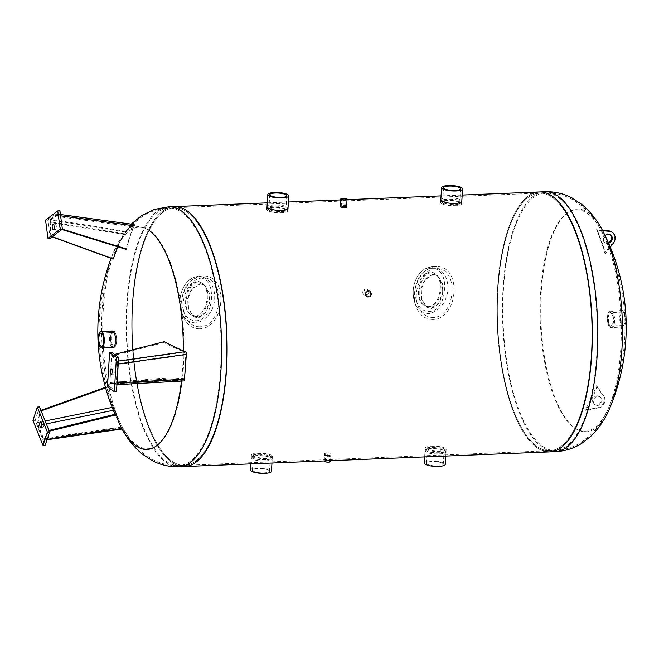 <?xml version="1.0" encoding="UTF-8"?>
<svg xmlns="http://www.w3.org/2000/svg" width="659" height="659" viewBox="0 0 659 659"><rect width="100%" height="100%" fill="white"/><g stroke="black" fill="none" stroke-linecap="round" stroke-linejoin="round"><path stroke-width="0.49" stroke-dasharray="3.29 2.47" d="M113.356 347.351A8.279 3.023 -92.3 0 0 113.916 347.466A8.279 3.023 -92.3 0 0 116.618 340.217A8.279 3.023 -92.3 0 0 114.089 331.205A8.279 3.023 -92.3 0 0 113.249 330.925A8.279 3.023 -92.3 0 0 112.705 331.09M111.544 332.573A8.279 3.023 -92.3 0 0 112.079 345.959M110.976 346.008A8.279 3.023 87.7 0 1 110.44 332.622M187.255 212.14A128.876 47.028 -92.3 0 0 174.264 207.783A128.876 47.028 -92.3 0 0 132.179 320.727A128.876 47.028 -92.3 0 0 171.595 460.979A128.876 47.028 -92.3 0 0 184.586 465.336A128.876 47.028 -92.3 0 0 226.68 352.392A128.876 47.028 -92.3 0 0 187.255 212.14A128.876 47.028 87.7 0 1 226.68 352.392A128.876 47.028 87.7 0 1 184.586 465.336A128.876 47.028 87.7 0 1 132.443 338.438A128.876 47.028 87.7 0 1 174.264 207.783A128.876 47.028 87.7 0 1 187.255 212.14M184.635 466.514A130.062 47.456 87.7 0 1 132.006 338.462A130.062 47.456 87.7 0 1 174.223 206.605A130.062 47.456 -92.3 0 0 132.006 338.462A130.062 47.456 -92.3 0 0 184.635 466.514M113.463 368.801A2.718 0.988 -92.3 0 0 113.191 368.711A2.718 0.988 -92.3 0 0 112.31 371.47A2.718 0.988 -92.3 0 0 113.406 374.147A2.718 0.988 -92.3 0 0 114.295 371.758A2.718 0.988 -92.3 0 0 113.463 368.801M111.808 352.474L109.658 386.718L116.495 391.603M107.458 386.808L109.658 386.718M164.264 341.667A207.865 135.243 120 0 0 164.025 342.556A205.221 83.578 7.4 0 0 183.334 351.84L184.281 352.244L185.797 354.896L184.331 378.175L182.543 379.979L181.571 379.913A205.221 18.897 -179.9 0 1 161.776 378.291A207.865 152.32 95.7 0 0 161.9 379.222A205.056 18.88 0.1 0 0 181.464 380.828L184.347 380.754A114.221 41.682 -92.3 0 0 185.5 368.093M115.531 383.736L182.765 379.979L115.531 383.736L116.297 381.981L184.331 378.175M183.391 380.96L184.347 380.754M185.665 365.432A114.221 41.682 -92.3 0 0 186.135 352.277M118.422 361.058L117.203 361.231L117.788 364.007L118.241 363.941M117.203 361.231L112.154 355.061L114.567 354.443M112.154 355.061L112.038 355.918L164.025 342.556M112.038 355.918L116.816 361.75L184.281 352.244M185.797 354.896L117.393 364.526L116.816 361.75M117.393 364.526L116.297 381.981M117.038 382.961L115.729 384.741L116.931 384.667M115.432 383.727L110.366 382.533L110.366 383.472L115.729 384.741M110.366 383.472L161.9 379.222M116.594 382.986L117.788 364.007M110.366 382.533L161.776 378.291M43.7 426.447A2.718 0.988 -92.3 0 0 43.807 423.465A2.718 0.988 -92.3 0 0 42.819 421.809A2.718 0.988 -92.3 0 0 41.937 424.569A2.718 0.988 -92.3 0 0 43.033 427.246A2.718 0.988 -92.3 0 0 43.7 426.447M39.565 406.982L35.149 420.36L45.183 445.41M32.95 420.45L35.149 420.36M116.149 414.009A205.221 107.812 164.1 0 0 120.894 426.826A205.221 107.812 164.1 0 0 120.951 426.933L112.73 406.405A205.221 154.552 -29.5 0 1 105.679 387.871A207.865 132.92 167.5 0 1 105.522 387.278A205.056 154.428 150.5 0 0 112.483 405.614L113.809 408.135A114.221 41.682 -92.3 0 0 117.376 418.251L118.15 420.195A114.221 41.682 -92.3 0 0 122.154 428.968L121.899 428.638M120.894 426.826A208.096 208.096 0 0 0 121.042 427.106A111.453 40.669 87.7 0 0 121.264 427.534A111.453 40.669 87.7 0 1 121.042 427.106A111.453 40.669 87.7 0 1 120.951 426.933A111.453 40.669 87.7 0 0 121.042 427.106L43.42 438.26L44.095 438.943L121.099 427.123M47.184 439.355L44.104 440.171L43.42 439.487L121.396 428.309L122.08 428.993M113.809 408.135L117.376 418.251M118.15 420.195L121.396 428.309M44.548 439.726L48.626 431.348L49.26 431.192M48.626 431.348L48.404 430.574L48.964 430.434M48.404 430.574L44.548 438.499M43.42 438.26L38.304 425.492L46.328 423.869M114.122 410.145L37.86 425.599L37.662 422.534L113.315 407.196M45.174 420.994L38.107 422.427L40.306 410.565L37.662 422.534M40.306 410.565L40.916 410.351M38.107 422.427L38.304 425.492M37.86 425.599L43.42 439.487M40.611 411.109L41.138 410.919M54.433 227.52A2.718 0.988 -92.3 0 0 55.471 229.53A2.718 0.988 -92.3 0 0 56.361 226.778A2.718 0.988 -92.3 0 0 55.257 224.093A2.718 0.988 -92.3 0 0 54.433 227.52M45.553 220.09L47.753 219.999L50.183 238.261M59.944 210.806L47.753 219.999M117.887 246.804A205.221 190.138 -103.5 0 1 123.027 235.345L125.119 231.935L133.406 225.675L133.019 227.808A205.221 174.693 36.3 0 0 126.05 249.324A207.865 101.321 10.7 0 1 126.495 248.962A205.056 174.553 -143.7 0 1 133.373 227.676L134.527 225.016A114.221 41.682 -92.3 0 0 129.815 227.561L128.867 228.278A114.221 41.682 -92.3 0 0 124.394 232.66L122.706 235.733A205.056 189.99 76.5 0 0 113.134 259.053M133.406 225.675L56.987 215.295L133.406 225.675M123.768 233.698L49.837 221.811L50.381 219.274L124.922 231.26L124.394 232.66M134.016 224.513L129.815 227.561M128.867 228.278L124.922 231.26M49.837 221.811L50.809 236.359L52.086 236.82M50.809 236.359L52.267 236.68M51.147 236.276L50.224 222.52L123.554 234.307M125.119 231.935L50.776 219.982L50.224 222.52M50.776 219.982L56.987 215.295M133.761 224.587L57.399 214.101L58.198 215.493L60.612 215.822M133.431 226.853L58.05 216.613L60.62 229.126L58.198 215.493M60.916 228.731L62.267 229.143M58.05 216.613L57.251 215.221M57.135 214.175L50.381 219.274M60.62 229.126L61.798 229.489M113.991 332.729A6.697 2.447 -92.3 0 0 113.315 332.507A6.697 2.447 -92.3 0 0 111.14 339.294A6.697 2.447 -92.3 0 0 113.85 345.893A6.697 2.447 -92.3 0 0 116.042 340.019A6.697 2.447 -92.3 0 0 113.991 332.729M114.089 331.205A8.279 3.023 87.7 0 1 116.618 340.217A8.279 3.023 87.7 0 1 113.916 347.466A8.279 3.023 87.7 0 1 110.564 339.319A8.279 3.023 87.7 0 1 113.249 330.925A8.279 3.023 87.7 0 1 114.089 331.205M265.552 460.806C269.729 460.641 271.945 460.073 272.216 459.109C273.073 455.888 250.857 453.516 251.236 457.791C252.512 459.998 257.282 461.003 265.552 460.806M265.626 459.661C257.356 459.867 252.586 458.862 251.31 456.646C250.931 452.362 273.147 454.743 272.291 457.964C272.019 458.928 269.795 459.496 265.626 459.661M281.228 211.646C285.405 211.366 287.645 210.567 287.942 209.241L287.233 208.129C283.79 205.476 266.45 205.69 266.961 207.923L267.678 208.911C270.552 210.674 275.075 211.588 281.228 211.646M266.961 207.923L267.027 206.778C266.524 204.537 283.864 204.331 287.299 206.992L287.942 209.241M328.874 456.646L330.9 456.053C328.849 454.858 326.732 454.726 324.549 455.657C324.936 456.325 326.378 456.654 328.874 456.646M328.948 455.501C326.452 455.509 325.011 455.18 324.623 454.512C326.806 453.581 328.923 453.713 330.966 454.916L328.948 455.501M344.599 206.737L346.412 205.756C343.776 204.9 341.733 204.875 340.275 205.682L344.599 206.737M344.673 205.592L340.349 204.537C341.799 203.738 343.85 203.763 346.477 204.619L346.626 206.086M439.347 453.845C443.523 453.672 445.739 453.104 446.011 452.148C446.868 448.919 424.651 446.547 425.03 450.822C426.307 453.038 431.077 454.043 439.347 453.845M439.421 452.7C431.151 452.898 426.381 451.893 425.104 449.685C424.726 445.402 446.942 447.782 446.085 451.003C445.814 451.967 443.589 452.527 439.421 452.7M455.023 204.685C459.199 204.405 461.44 203.598 461.737 202.272L461.028 201.168C457.585 198.507 440.245 198.721 440.756 200.954L441.472 201.951C444.347 203.713 448.87 204.619 455.023 204.685M440.756 200.954L440.822 199.817C440.319 197.576 457.659 197.362 461.094 200.023L461.737 202.272M200.328 283.856L204.776 285.199L209.274 292.925L209.529 302.794L206.045 312.613L198.178 318.099L193.573 316.641L188.507 308.511L188.103 298.543L192.016 289.021L200.328 283.856M199.899 283.551L191.588 288.716L187.675 298.239L188.079 308.206L193.145 316.336L197.741 317.795L205.592 312.341L209.101 302.53L208.845 292.621L204.339 284.894L199.899 283.551M368.414 290.817L370.061 291.294C371.824 295.141 370.589 296.863 366.363 296.468C364.501 293.848 365.185 291.962 368.414 290.817M367.986 290.512C364.757 291.657 364.073 293.543 365.943 296.163C370.16 296.558 371.396 294.837 369.633 290.99L367.986 290.512M433.523 274.515L437.963 275.857L442.469 283.584L442.724 293.453L439.24 303.272L431.365 308.758L426.768 307.3L421.694 299.17L421.299 289.202L425.203 279.68L433.523 274.515M433.095 274.202L424.775 279.375L420.87 288.897L421.266 298.865L426.332 306.995L430.937 308.445L438.812 302.967L442.296 293.148L442.041 283.279L437.535 275.553L433.095 274.202M552.448 197.502A128.876 47.028 -92.3 0 0 539.457 193.153A128.876 47.028 -92.3 0 0 497.627 323.808A128.876 47.028 -92.3 0 0 549.779 450.698A128.876 47.028 -92.3 0 0 591.864 337.754A128.876 47.028 -92.3 0 0 552.448 197.502A128.876 47.028 87.7 0 1 591.864 337.754A128.876 47.028 87.7 0 1 549.779 450.698A128.876 47.028 87.7 0 1 536.788 446.349A128.876 47.028 87.7 0 1 497.364 306.089A128.876 47.028 87.7 0 1 539.457 193.153A128.876 47.028 87.7 0 1 552.448 197.502M549.828 451.876A130.062 47.456 87.7 0 1 497.199 323.824A130.062 47.456 87.7 0 1 539.408 191.967M195.715 323.017C188.07 322.103 183.317 318.239 181.439 311.419L181.431 311.41C177.337 299.425 181.513 278.708 199.15 275.989L199.15 275.989C221.655 279.951 219.134 317.852 195.715 323.017M199.586 328.808C191.497 328.553 185.912 324.121 182.84 315.521C176.76 299.746 187.675 275.742 203.491 275.981C229.093 275.429 225.271 328.231 199.586 328.808M195.163 315.958C206.448 316.361 211.943 289.317 201.835 283.106C189.866 273.625 178.136 306.583 190.64 314.557L195.163 315.958M195.896 316.477L191.374 315.076C178.861 307.102 190.599 274.144 202.568 283.625C212.676 289.836 207.181 316.88 195.896 316.477M195.624 320.694C214.546 321.765 217.874 276.146 198.713 277.999C188.062 277.019 177.905 296.789 183.202 310.356C185.871 317.284 190.014 320.727 195.624 320.694M199.71 326.798C192.601 326.658 187.593 322.622 184.677 314.681C178.91 299.787 189.528 277.455 203.293 277.991C226.342 276.92 222.709 326.872 199.71 326.798M428.91 313.676C421.266 312.761 416.504 308.89 414.626 302.077L414.626 302.061C410.532 290.084 414.709 269.358 432.337 266.648L432.345 266.648C454.85 270.602 452.329 308.503 428.91 313.676M432.782 319.467C424.693 319.211 419.108 314.78 416.035 306.171C409.956 290.405 420.87 266.401 436.686 266.64C462.288 266.079 458.466 318.882 432.782 319.467M428.358 306.608C439.644 307.012 445.138 279.976 435.031 273.765C423.062 264.284 411.331 297.242 423.836 305.208L428.358 306.608M429.083 307.127L424.561 305.727C412.056 297.761 423.786 264.803 435.756 274.284C445.863 280.495 440.369 307.531 429.083 307.127M428.82 311.345C447.733 312.424 451.069 266.804 431.9 268.658C421.258 267.669 411.101 287.448 416.389 301.006C419.066 307.934 423.21 311.386 428.82 311.345M432.905 317.457C425.796 317.317 420.788 313.272 417.872 305.331C412.106 290.438 422.716 268.114 436.489 268.65C459.537 267.579 455.904 317.531 432.905 317.457M368.513 296.319A2.199 1.977 -54.5 0 1 366.733 293.634A2.199 1.977 -54.5 0 1 369.921 292.398A2.199 1.977 -54.5 0 1 368.513 296.319M365.869 289.985A2.199 1.977 125.5 0 0 364.46 293.906A2.199 1.977 125.5 0 0 367.014 290.322A2.199 1.977 125.5 0 0 365.869 289.985M365.934 289.046A3.18 2.85 -54.5 0 1 368.06 293.766A3.18 2.85 -54.5 0 1 362.969 291.311A3.18 2.85 -54.5 0 1 365.934 289.046M368.842 291.121A3.18 2.85 125.5 0 0 366.799 296.781A3.18 2.85 125.5 0 0 370.49 291.599A3.18 2.85 125.5 0 0 368.842 291.121M345.423 206.975A2.199 0.56 3.6 0 0 342.985 206.481A2.199 0.56 3.6 0 0 341.181 206.918A2.199 0.56 3.6 0 0 341.329 207.14A2.199 0.56 3.6 0 0 343.767 207.634A2.199 0.56 3.6 0 0 345.571 207.198A2.199 0.56 3.6 0 0 345.423 206.975M340.415 207.173A3.18 0.807 -176.4 0 1 340.201 206.86A3.18 0.807 -176.4 0 1 343.43 206.251A3.18 0.807 -176.4 0 1 346.552 207.255A3.18 0.807 -176.4 0 1 343.94 207.882A3.18 0.807 -176.4 0 1 340.415 207.173M329.434 461.218A2.199 0.56 3.6 0 0 326.996 460.732A2.199 0.56 3.6 0 0 325.184 461.168A2.199 0.56 3.6 0 0 325.332 461.382A2.199 0.56 3.6 0 0 327.77 461.877A2.199 0.56 3.6 0 0 329.582 461.44A2.199 0.56 3.6 0 0 329.434 461.218M325.818 453.623A2.199 0.56 -176.4 0 1 325.67 453.4A2.199 0.56 -176.4 0 1 327.902 452.98A2.199 0.56 -176.4 0 1 330.068 453.68A2.199 0.56 -176.4 0 1 328.256 454.117A2.199 0.56 -176.4 0 1 325.818 453.623M324.912 453.656A3.18 0.807 3.6 0 0 328.429 454.372A3.18 0.807 3.6 0 0 331.04 453.738A3.18 0.807 3.6 0 0 327.918 452.733A3.18 0.807 3.6 0 0 324.698 453.343A3.18 0.807 3.6 0 0 324.912 453.656M324.203 461.102A3.18 0.807 -176.4 0 1 327.432 460.501A3.18 0.807 -176.4 0 1 330.554 461.506M442.7 463.368A8.542 2.166 3.6 0 0 433.251 461.457A8.542 2.166 3.6 0 0 426.233 463.145A8.542 2.166 3.6 0 0 426.81 464.002A8.542 2.166 3.6 0 0 436.258 465.905A8.542 2.166 3.6 0 0 443.276 464.216A8.542 2.166 3.6 0 0 442.7 463.368M427.749 449.166A8.542 2.166 -176.4 0 1 427.164 448.309A8.542 2.166 -176.4 0 1 435.821 446.687A8.542 2.166 -176.4 0 1 444.215 449.38A8.542 2.166 -176.4 0 1 437.197 451.069A8.542 2.166 -176.4 0 1 427.749 449.166M425.912 449.232A10.511 2.661 3.6 0 0 437.543 451.58A10.511 2.661 3.6 0 0 446.176 449.504A10.511 2.661 3.6 0 0 435.854 446.184A10.511 2.661 3.6 0 0 425.195 448.186A10.511 2.661 3.6 0 0 425.912 449.232M424.264 463.022A10.511 2.661 -176.4 0 1 434.924 461.02A10.511 2.661 -176.4 0 1 445.245 464.34M268.905 470.328A8.542 2.166 3.6 0 0 259.457 468.425A8.542 2.166 3.6 0 0 252.438 470.114A8.542 2.166 3.6 0 0 253.015 470.963A8.542 2.166 3.6 0 0 262.463 472.874A8.542 2.166 3.6 0 0 269.482 471.185A8.542 2.166 3.6 0 0 268.905 470.328M253.954 456.127A8.542 2.166 -176.4 0 1 253.369 455.27A8.542 2.166 -176.4 0 1 262.027 453.647A8.542 2.166 -176.4 0 1 270.421 456.341A8.542 2.166 -176.4 0 1 263.402 458.03A8.542 2.166 -176.4 0 1 253.954 456.127M252.117 456.201A10.511 2.661 3.6 0 0 263.748 458.549A10.511 2.661 3.6 0 0 272.381 456.473A10.511 2.661 3.6 0 0 262.06 453.153A10.511 2.661 3.6 0 0 251.4 455.147A10.511 2.661 3.6 0 0 252.117 456.201M250.469 469.991A10.511 2.661 -176.4 0 1 261.129 467.989A10.511 2.661 -176.4 0 1 271.45 471.309M285.298 209.76A8.542 2.166 3.6 0 0 275.849 207.857A8.542 2.166 3.6 0 0 268.831 209.546A8.542 2.166 3.6 0 0 269.407 210.394A8.542 2.166 3.6 0 0 278.856 212.305A8.542 2.166 3.6 0 0 285.874 210.616A8.542 2.166 3.6 0 0 285.298 209.76M267.579 210.468A10.511 2.661 -176.4 0 1 266.862 209.422A10.511 2.661 -176.4 0 1 277.521 207.42A10.511 2.661 -176.4 0 1 287.843 210.74A10.511 2.661 -176.4 0 1 279.21 212.816A10.511 2.661 -176.4 0 1 267.579 210.468M459.092 202.799A8.542 2.166 3.6 0 0 449.644 200.888A8.542 2.166 3.6 0 0 442.626 202.577A8.542 2.166 3.6 0 0 443.202 203.433A8.542 2.166 3.6 0 0 452.651 205.336A8.542 2.166 3.6 0 0 459.669 203.647A8.542 2.166 3.6 0 0 459.092 202.799M441.373 203.507A10.511 2.661 -176.4 0 1 440.657 202.453A10.511 2.661 -176.4 0 1 451.316 200.451A10.511 2.661 -176.4 0 1 461.638 203.771A10.511 2.661 -176.4 0 1 453.005 205.847A10.511 2.661 -176.4 0 1 441.373 203.507M609.954 327.276A8.279 3.023 87.7 0 1 607.425 318.264A8.279 3.023 87.7 0 1 610.127 311.015A8.279 3.023 87.7 0 1 613.48 319.162A8.279 3.023 87.7 0 1 610.794 327.556A8.279 3.023 87.7 0 1 609.954 327.276M611.058 327.235A8.279 3.023 -92.3 0 0 611.89 327.515A8.279 3.023 -92.3 0 0 614.575 319.121A8.279 3.023 -92.3 0 0 611.231 310.974A8.279 3.023 -92.3 0 0 608.529 318.223A8.279 3.023 -92.3 0 0 611.058 327.235M573.948 427.469A110.827 40.438 -92.3 0 0 609.13 406.545L609.13 406.545A110.827 40.438 -92.3 0 0 602.153 232.413L602.153 232.413A110.827 40.438 -92.3 0 0 542.654 271.681A110.827 40.438 -92.3 0 0 573.948 427.469M603.207 231.869A111.453 40.669 -92.3 0 0 543.37 271.368A111.453 40.669 -92.3 0 0 574.837 428.045A111.453 40.669 -92.3 0 0 610.143 407.196M533.073 193.408A130.062 47.456 -92.3 0 0 496.952 314.673A130.062 47.456 -92.3 0 0 536.714 447.486A130.062 47.456 -92.3 0 0 543.395 450.954M622.376 325.258A6.697 2.447 -92.3 0 0 623.052 325.488A6.697 2.447 -92.3 0 0 625.234 319.615A6.697 2.447 -92.3 0 0 623.183 312.325A6.697 2.447 -92.3 0 0 622.508 312.094A6.697 2.447 -92.3 0 0 620.325 317.967A6.697 2.447 -92.3 0 0 622.376 325.258M610.868 312.819A6.697 2.447 87.7 0 1 612.919 320.109A6.697 2.447 87.7 0 1 610.728 325.974A6.697 2.447 87.7 0 1 608.018 319.384A6.697 2.447 87.7 0 1 610.193 312.588A6.697 2.447 87.7 0 1 610.868 312.819M610.967 311.295A8.279 3.023 -92.3 0 0 610.127 311.015A8.279 3.023 -92.3 0 0 607.441 319.409A8.279 3.023 -92.3 0 0 610.794 327.556A8.279 3.023 -92.3 0 0 613.496 320.299A8.279 3.023 -92.3 0 0 610.967 311.295M623.282 310.801A8.279 3.023 87.7 0 1 625.811 319.804A8.279 3.023 87.7 0 1 623.109 327.062A8.279 3.023 87.7 0 1 619.765 318.915A8.279 3.023 87.7 0 1 622.45 310.521A8.279 3.023 87.7 0 1 623.282 310.801M608.603 243.212A4.728 4.234 -54.5 0 1 605.143 242.652A4.728 4.234 -54.5 0 1 605.077 235.609M610.283 234.728A4.728 4.234 125.5 0 0 609.954 234.464A4.728 4.234 125.5 0 0 607.499 233.747A4.728 4.234 125.5 0 0 603.1 237.116A4.728 4.234 125.5 0 0 604.46 242.166A4.728 4.234 125.5 0 0 608.331 242.594M602.59 230.699L597.169 230.213A160.928 144.173 -54.5 0 1 605.374 253.575L610.292 247.158M605.374 253.575L604.69 253.089A160.928 144.173 125.5 0 0 596.486 229.727L597.169 230.213M611.741 231.96A7.801 6.994 -54.5 0 1 612.722 242.619L604.69 253.089M596.486 229.727L602.351 230.246M597.985 396.331A4.728 4.234 -54.5 0 1 600.44 397.048A4.728 4.234 -54.5 0 1 601.148 403.357A4.728 4.234 -54.5 0 1 594.953 404.75A4.728 4.234 -54.5 0 1 593.586 399.7A4.728 4.234 -54.5 0 1 597.985 396.331M597.301 395.845A4.728 4.234 125.5 0 0 592.902 399.214A4.728 4.234 125.5 0 0 594.261 404.255A4.728 4.234 125.5 0 0 600.464 402.871A4.728 4.234 125.5 0 0 599.756 396.553A4.728 4.234 125.5 0 0 597.301 395.845M603.776 396.125L597.029 386.248A113.505 101.692 -54.5 0 1 585.835 410.392L598.117 408.333A7.801 6.994 125.5 0 0 603.776 396.125L603.092 395.639A7.801 6.994 -54.5 0 1 597.433 407.847L585.151 409.906A113.505 101.692 125.5 0 0 596.337 385.762L597.029 386.248M585.835 410.392L585.151 409.906M596.337 385.762L603.092 395.639M150.095 231.012A110.827 40.438 87.7 0 1 181.39 386.8A110.827 40.438 87.7 0 1 121.89 426.068A110.827 40.438 87.7 0 1 114.913 251.936A110.827 40.438 87.7 0 1 150.095 231.012M181.736 212.355A128.876 47.028 87.7 0 1 221.16 352.614A128.876 47.028 87.7 0 1 179.067 465.551A128.876 47.028 87.7 0 1 126.923 338.66A128.876 47.028 87.7 0 1 168.753 208.005A128.876 47.028 87.7 0 1 181.736 212.355M183.309 350.843A111.453 40.669 87.7 0 1 181.472 381.083M120.935 426.801L120.844 426.612A111.453 40.669 87.7 0 1 113.826 251.483A111.453 40.669 87.7 0 1 149.206 230.436M179.116 466.737A130.062 47.456 87.7 0 1 126.495 338.677A130.062 47.456 87.7 0 1 168.704 206.827M181.571 379.913A111.453 40.669 87.7 0 1 181.464 380.828M183.35 350.852A111.453 40.669 87.7 0 1 183.334 351.84M112.73 406.405A111.453 40.669 87.7 0 1 112.483 405.614M113.323 410.285L114.369 410.071M113.134 407.213L112.17 407.41M542.308 446.127A128.876 47.028 -92.3 0 0 555.298 450.476A128.876 47.028 -92.3 0 0 597.12 319.821A128.876 47.028 -92.3 0 0 544.977 192.93A128.876 47.028 -92.3 0 0 502.883 305.867A128.876 47.028 -92.3 0 0 542.308 446.127M544.927 191.744A130.062 47.456 -92.3 0 0 502.446 305.727A130.062 47.456 -92.3 0 0 542.233 447.263A130.062 47.456 -92.3 0 0 555.339 451.662M613.405 243.105L612.722 242.619M598.117 408.333L597.433 407.847M113.249 330.925L112.154 330.975L113.249 330.925M113.916 347.466L112.813 347.507L113.916 347.466M609.13 406.537A206.918 206.918 0 0 0 602.153 232.413C596.996 221.918 590.019 212.948 581.222 205.484L571.831 199.216C563.61 194.759 554.656 192.667 544.977 192.93L168.753 208.005C159.083 208.516 150.326 211.325 142.484 216.424L133.62 223.417C125.449 231.564 119.213 241.07 114.913 251.936A206.918 206.918 0 0 0 121.89 426.068C127.047 436.563 134.024 445.533 142.822 452.997L152.213 459.265C160.442 463.722 169.388 465.814 179.067 465.551L555.298 450.476C564.961 449.965 573.717 447.156 581.559 442.057L590.423 435.064C598.594 426.917 604.83 417.411 609.13 406.545M131.215 224.126L113.826 251.483A208.096 208.096 0 0 0 111.116 258.32M115.004 414.28A208.096 208.096 0 0 0 120.21 425.376M111.206 374.23L113.406 374.147M110.992 368.801L113.191 368.711M115.827 384.749L116.931 384.683M40.833 427.329L43.033 427.246M40.619 421.9L42.819 421.809M121.297 427.609L121.042 427.106M44.104 440.171L47.053 439.742M44.095 438.943L121.503 427.839M53.272 229.62L55.471 229.53M53.058 224.184L55.257 224.093M57.399 214.101L60.439 214.513M101.535 346.387L113.85 345.893M100.992 333.001L113.315 332.507M272.216 459.109L272.291 457.964M251.236 457.791L251.31 456.646M330.9 456.053L330.966 454.916M324.549 455.657L324.623 454.512M340.275 205.682L340.349 204.537M446.011 452.148L446.085 451.003M425.03 450.822L425.104 449.685M204.776 285.199L204.339 284.894M193.573 316.641L193.145 316.336M370.061 291.294L369.633 290.99M366.363 296.468L365.934 296.163M437.963 275.857L437.535 275.544M426.768 307.3L426.332 306.995M267.274 202.873L288.395 202.025M340.637 199.932L347.029 199.677M441.069 195.904L462.19 195.064M203.491 275.981L199.15 275.989L192.461 277.744C188.054 280.355 184.825 284.054 182.774 288.84C179.561 295.982 179.116 303.502 181.431 311.41L182.84 315.521M201.843 283.106L202.568 283.625M190.64 314.557L191.365 315.076M198.713 277.999L203.293 277.991M183.202 310.356L184.677 314.681M436.686 266.64L432.345 266.648L425.656 268.394C421.249 271.006 418.02 274.712 415.969 279.498C412.756 286.632 412.312 294.153 414.626 302.061L416.035 306.171M435.039 273.765L435.764 274.284M423.836 305.208L424.561 305.727M431.9 268.658L436.489 268.65M416.389 301.006L417.872 305.331M369.921 292.398L367.014 290.322M367.368 295.982L364.46 293.906M370.49 291.599L367.582 289.523M366.799 296.781L363.892 294.705M345.571 207.198L346.066 199.43M341.181 206.918L341.667 199.158M329.582 461.44L330.068 453.68M325.184 461.168L325.67 453.4M330.604 460.666L331.04 453.738M324.22 460.921L324.698 453.343M443.276 464.216L444.215 449.38M426.233 463.145L427.164 448.309M445.772 456.053L446.176 449.504M424.651 456.893L425.195 448.186M269.482 471.185L270.421 456.341M252.438 470.114L253.369 455.27M271.969 463.013L272.381 456.473M250.857 463.862L251.4 455.147M285.874 210.616L286.813 195.772M268.831 209.546L269.762 194.702M459.669 203.647L460.608 188.812M442.626 202.577L443.556 187.741M623.109 327.062L611.89 327.515M622.45 310.521L611.231 310.974M622.508 312.094L610.193 312.588M623.052 325.488L610.728 325.974M610.638 234.95L609.954 234.464M605.143 242.652L604.46 242.166M600.44 397.048L599.756 396.553M594.953 404.75L594.261 404.255"/><path stroke-width="0.99" d="M112.705 331.09A8.279 3.023 -92.3 0 0 111.544 332.573M112.079 345.959A8.279 3.023 -92.3 0 0 113.356 347.351M110.44 332.622A8.279 3.023 87.7 0 1 112.154 330.975A8.279 3.023 87.7 0 1 112.986 331.255A8.279 3.023 87.7 0 1 115.514 340.258A8.279 3.023 87.7 0 1 112.813 347.507A8.279 3.023 87.7 0 1 110.976 346.008M187.329 210.995A130.062 47.456 87.7 0 1 227.108 352.54A130.062 47.456 87.7 0 1 184.635 466.514A130.062 47.456 -92.3 0 0 227.108 352.54A130.062 47.456 -92.3 0 0 187.329 210.995A130.062 47.456 -92.3 0 0 174.223 206.605A130.062 47.456 87.7 0 1 187.329 210.995M111.264 368.892A2.718 0.988 87.7 0 1 112.096 371.849A2.718 0.988 87.7 0 1 111.206 374.23A2.718 0.988 87.7 0 1 110.111 371.552A2.718 0.988 87.7 0 1 110.992 368.801A2.718 0.988 87.7 0 1 111.264 368.892M118.653 357.359L111.808 352.474L109.608 352.565L107.458 386.808L114.295 391.685L116.495 391.603L118.653 357.359L116.454 357.442L109.608 352.565M114.295 391.685L116.454 357.442M184.347 380.754L186.365 354.344L186.135 352.277L183.35 350.852A205.056 83.512 -172.6 0 1 164.264 341.667L114.567 354.443M41.501 426.538A2.718 0.988 87.7 0 1 40.833 427.329A2.718 0.988 87.7 0 1 39.738 424.651A2.718 0.988 87.7 0 1 40.619 421.9A2.718 0.988 87.7 0 1 41.608 423.556A2.718 0.988 87.7 0 1 41.501 426.538M42.983 445.5L45.183 445.41L49.598 432.032L39.565 406.982L37.365 407.073L32.95 420.45L42.983 445.5L47.399 432.123L49.598 432.032M47.399 432.123L37.365 407.073M122.154 428.968L121.264 427.534A205.056 107.73 -15.9 0 1 116.528 414.742A207.865 176.637 171.9 0 1 116.149 414.009L48.964 430.434M47.053 439.742L122.096 428.984M49.26 431.192L116.528 414.742M40.916 410.351L105.448 387.303M41.138 410.919L105.613 387.887M52.234 227.61A2.718 0.988 87.7 0 1 53.058 224.184A2.718 0.988 87.7 0 1 54.162 226.861A2.718 0.988 87.7 0 1 53.272 229.62A2.718 0.988 87.7 0 1 52.234 227.61M47.983 238.344L50.183 238.261L62.374 229.06L59.944 210.806L57.745 210.896L45.553 220.09L47.983 238.344L60.167 229.151L62.374 229.06M60.167 229.151L57.745 210.896M52.086 236.82L113.134 259.053A207.865 40.529 16.1 0 1 113.332 258.921A205.221 190.138 -103.5 0 1 117.887 246.804M134.527 225.016L134.016 224.513L60.439 214.513M52.267 236.68L113.332 258.921M62.267 229.143L126.495 248.962M61.798 229.489L126.05 249.324M100.86 346.156A6.697 2.447 87.7 0 1 98.809 338.866A6.697 2.447 87.7 0 1 100.992 333.001A6.697 2.447 87.7 0 1 101.667 333.223A6.697 2.447 87.7 0 1 103.718 340.514A6.697 2.447 87.7 0 1 101.535 346.387A6.697 2.447 87.7 0 1 100.86 346.156M101.766 331.699A8.279 3.023 -92.3 0 0 100.934 331.419A8.279 3.023 -92.3 0 0 98.249 339.813A8.279 3.023 -92.3 0 0 101.593 347.96A8.279 3.023 -92.3 0 0 104.295 340.711A8.279 3.023 -92.3 0 0 101.766 331.699M288.008 208.096C287.719 209.422 285.479 210.221 281.302 210.501C275.149 210.443 270.627 209.529 267.743 207.774L267.027 206.778M346.7 204.941L344.673 205.592M461.802 201.135C461.514 202.461 459.274 203.26 455.097 203.54C448.944 203.474 444.421 202.568 441.538 200.806L440.822 199.817M552.514 196.357A130.062 47.456 87.7 0 1 592.301 337.902A130.062 47.456 87.7 0 1 549.828 451.876A130.062 47.456 -92.3 0 0 592.037 320.027A130.062 47.456 -92.3 0 0 539.408 191.967A130.062 47.456 87.7 0 1 552.514 196.357M341.815 199.38A2.199 0.56 -176.4 0 1 341.667 199.158A2.199 0.56 -176.4 0 1 343.899 198.738A2.199 0.56 -176.4 0 1 346.066 199.43A2.199 0.56 -176.4 0 1 344.253 199.866A2.199 0.56 -176.4 0 1 341.815 199.38M340.909 199.413A3.18 0.807 3.6 0 0 344.426 200.122A3.18 0.807 3.6 0 0 347.038 199.496A3.18 0.807 3.6 0 0 343.916 198.491A3.18 0.807 3.6 0 0 340.687 199.092A3.18 0.807 3.6 0 0 340.909 199.413M330.604 460.666L330.554 461.506A3.18 0.807 -176.4 0 1 327.943 462.132A3.18 0.807 -176.4 0 1 324.426 461.424A3.18 0.807 -176.4 0 1 324.203 461.102L324.22 460.921M445.772 456.053L445.245 464.34A10.511 2.661 -176.4 0 1 436.604 466.424A10.511 2.661 -176.4 0 1 424.981 464.076A10.511 2.661 -176.4 0 1 424.264 463.022L424.651 456.893M271.969 463.013L271.45 471.309A10.511 2.661 -176.4 0 1 262.809 473.384A10.511 2.661 -176.4 0 1 251.186 471.037A10.511 2.661 -176.4 0 1 250.469 469.991L250.857 463.862M270.347 195.558A8.542 2.166 -176.4 0 1 269.762 194.702A8.542 2.166 -176.4 0 1 278.428 193.079A8.542 2.166 -176.4 0 1 286.813 195.772A8.542 2.166 -176.4 0 1 279.795 197.461A8.542 2.166 -176.4 0 1 270.347 195.558M268.51 195.632A10.511 2.661 3.6 0 0 280.141 197.98A10.511 2.661 3.6 0 0 288.782 195.896A10.511 2.661 3.6 0 0 278.452 192.576A10.511 2.661 3.6 0 0 267.801 194.578A10.511 2.661 3.6 0 0 268.51 195.632M444.141 188.589A8.542 2.166 -176.4 0 1 443.556 187.741A8.542 2.166 -176.4 0 1 452.222 186.118A8.542 2.166 -176.4 0 1 460.608 188.812A8.542 2.166 -176.4 0 1 453.59 190.5A8.542 2.166 -176.4 0 1 444.141 188.589M442.304 188.663A10.511 2.661 3.6 0 0 453.936 191.011A10.511 2.661 3.6 0 0 462.577 188.935A10.511 2.661 3.6 0 0 452.247 185.616A10.511 2.661 3.6 0 0 441.596 187.617A10.511 2.661 3.6 0 0 442.304 188.663M610.143 407.196A111.453 40.669 -92.3 0 0 610.226 406.998L610.226 406.998A111.453 40.669 -92.3 0 0 603.207 231.869L603.207 231.869C598.034 221.366 591.049 212.338 582.251 204.792L572.391 198.178C563.972 193.622 554.82 191.481 544.927 191.744L539.408 191.967A130.062 47.456 -92.3 0 0 533.073 193.408M543.395 450.954A130.062 47.456 -92.3 0 0 549.828 451.876L179.116 466.737A130.062 47.456 87.7 0 0 221.597 352.763A130.062 47.456 87.7 0 0 181.81 211.218A130.062 47.456 87.7 0 0 168.704 206.827L267.274 202.873M605.077 235.609A4.728 4.234 -54.5 0 1 608.183 234.242A4.728 4.234 -54.5 0 1 610.638 234.95A4.728 4.234 -54.5 0 1 612.162 239.489A4.728 4.234 -54.5 0 1 608.603 243.212M608.331 242.594A4.728 4.234 125.5 0 0 611.47 239.011A4.728 4.234 125.5 0 0 610.283 234.728M610.292 247.158L613.405 243.105A7.801 6.994 125.5 0 0 612.425 232.454A7.801 6.994 125.5 0 0 609.254 231.293L602.59 230.699M602.351 230.246L608.57 230.807A7.801 6.994 -54.5 0 1 611.741 231.96L612.425 232.454M149.206 230.436A111.453 40.669 87.7 0 1 183.309 350.843M181.472 381.083A111.453 40.669 87.7 0 1 120.844 426.612C126.009 437.123 132.994 446.143 141.792 453.689L151.652 460.303C160.071 464.859 169.223 467 179.116 466.737M185.237 351.642L118.422 361.058M118.241 363.941L186.365 354.344M184.8 379.18L117.038 382.961M116.931 384.667L183.391 380.96M121.899 428.638L47.184 439.355M46.328 423.869L113.323 410.285M112.17 407.41L45.174 420.994M60.612 215.822L134.205 225.823M603.207 231.869A208.096 208.096 0 0 1 610.226 406.998C605.909 417.888 599.665 427.444 591.502 435.665L582.202 443.054C574.178 448.268 565.224 451.135 555.339 451.662A130.062 47.456 -92.3 0 0 597.548 319.804A130.062 47.456 -92.3 0 0 544.927 191.744M609.254 231.293L608.57 230.807M111.116 258.32A208.096 208.096 0 0 0 115.004 414.28M120.21 425.376A208.096 208.096 0 0 0 120.844 426.612M131.215 224.126L141.842 215.427L154.568 209.364L168.704 206.827M116.931 384.683L183.622 380.96M101.593 347.96L112.813 347.507M100.934 331.419L112.154 330.975M288.395 202.025L340.637 199.932M347.029 199.677L441.069 195.904M462.19 195.064L539.408 191.967M346.552 207.255L347.038 199.496M340.201 206.86L340.687 199.092M287.843 210.74L288.782 195.896M266.862 209.422L267.801 194.578M461.638 203.771L462.577 188.935M440.657 202.453L441.596 187.617M555.339 451.662L549.828 451.876"/></g></svg>
